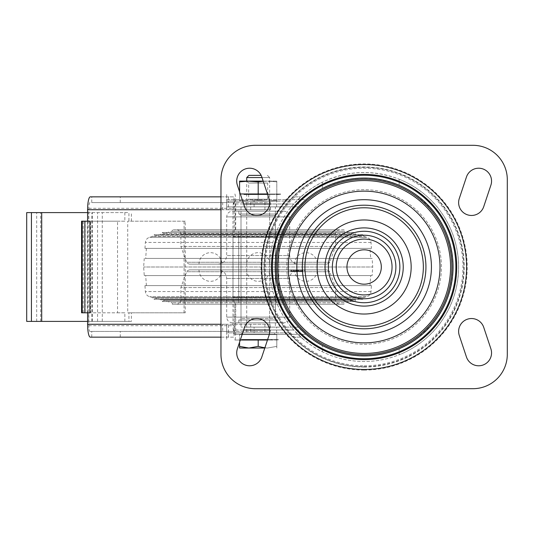 <?xml version="1.0" encoding="UTF-8"?>
<svg xmlns="http://www.w3.org/2000/svg" width="534" height="534" viewBox="0 0 534 534"><rect width="100%" height="100%" fill="white"/><g stroke="black" fill="none" stroke-linecap="round" stroke-linejoin="round"><path stroke-width="0.4" stroke-dasharray="2.67 2" d="M290.99 269.864L302.891 269.864L296.357 269.864L301.844 269.864L301.844 271.292L297.365 271.292L300.201 271.292L300.201 269.864L292.712 269.864L304.32 269.864L304.32 271.292L292.712 271.292L297.365 271.292L296.357 271.292L296.357 269.864L296.357 271.292L302.891 271.292L290.99 271.292L290.99 269.864L291.704 269.864L290.009 269.864L304.32 269.864M293.42 271.292L293.42 269.864M290.99 271.292L304.32 271.292M301.844 271.292L300.201 271.292M293.46 271.292L293.46 269.864M327.055 269.864L189.323 269.864L327.055 269.864L329.745 271.746L335.499 287.559L180.879 287.559L335.499 287.559L335.499 299.928L180.879 299.928L335.499 299.928C335.752 302.538 337.188 303.966 339.791 304.226L176.58 304.226L339.791 304.226M269.643 269.864L246.735 269.864L269.643 269.864A11.454 11.454 0 0 1 258.189 281.318A11.454 11.454 0 0 1 246.735 269.864M317.376 269.864L294.468 269.864L317.376 269.864A11.454 11.454 0 0 1 305.922 281.318A11.454 11.454 0 0 1 294.468 269.864M221.91 269.864L199.002 269.864L221.91 269.864A11.454 11.454 0 0 1 210.456 281.318A11.454 11.454 0 0 1 199.002 269.864M298.272 269.864L218.099 269.864L298.272 269.864C293.059 270.371 290.196 273.234 289.688 278.454L226.69 278.454L289.688 278.454L289.688 317.109C289.348 320.587 287.439 322.496 283.961 322.836L232.417 322.836L283.961 322.836M298.179 271.292L298.179 269.864L301.844 269.864M298.179 269.864L300.201 269.864M283.961 211.164L232.417 211.164L283.961 211.164C287.439 211.504 289.348 213.413 289.688 216.891L226.69 216.891L289.688 216.891L289.688 255.546L226.69 255.546L289.688 255.546C290.196 260.766 293.059 263.629 298.272 264.136L218.099 264.136L298.272 264.136M277.513 211.164L238.858 211.164L277.513 211.164L277.513 214.027L238.858 214.027L277.513 214.027M277.513 322.836L238.858 322.836L277.513 322.836L277.513 319.973L238.858 319.973L277.513 319.973M276.799 319.973L239.579 319.973L276.799 319.973L275.37 318.538L241.008 318.538L275.37 318.538L275.37 215.462L241.008 215.462L275.37 215.462L276.799 214.027L239.579 214.027L276.799 214.027M327.055 264.136L189.323 264.136L327.055 264.136L329.745 262.254L335.499 246.441L180.879 246.441L335.499 246.441L335.499 234.072C335.752 231.462 337.188 230.034 339.791 229.774L176.58 229.774L339.791 229.774M246.735 264.136L269.643 264.136L246.735 264.136A11.454 11.454 0 0 1 258.189 252.682A11.454 11.454 0 0 1 269.643 264.136M317.376 264.136L294.468 264.136L317.376 264.136A11.454 11.454 0 0 0 305.922 252.682A11.454 11.454 0 0 0 294.468 264.136M221.91 264.136L199.002 264.136L221.91 264.136A11.454 11.454 0 0 0 210.456 252.682A11.454 11.454 0 0 0 199.002 264.136M344.09 229.774L172.288 229.774L344.09 229.774L344.09 231.209L172.288 231.209L344.09 231.209L352.734 233.525L163.644 233.525L352.734 233.525C354.135 231.99 355.057 232.237 355.497 234.266L160.874 234.266L355.497 234.266L361.031 235.748L155.347 235.748L361.031 235.748C362.432 234.212 363.354 234.459 363.794 236.489L152.577 236.489L363.794 236.489L366.771 237.29C369.274 238.097 370.683 239.806 371.003 242.416L371.424 248.39L144.954 248.39L371.424 248.39M369.989 248.39L146.389 248.39L369.989 248.39L370.689 258.409L145.689 258.409L370.689 258.409M372.125 258.409L144.253 258.409L372.125 258.409L372.725 267L143.653 267L372.725 267L372.125 275.591L144.253 275.591L372.125 275.591M370.689 275.591L145.689 275.591L370.689 275.591L369.989 285.61L146.389 285.61L369.989 285.61M371.424 285.61L144.954 285.61L371.424 285.61L371.003 291.584C370.683 294.194 369.274 295.903 366.771 296.71L149.607 296.71L366.771 296.71L363.794 297.511L152.577 297.511L363.794 297.511C363.354 299.541 362.432 299.788 361.031 298.252L155.347 298.252L361.031 298.252L355.497 299.734L160.874 299.734L355.497 299.734C355.057 301.763 354.135 302.01 352.734 300.475L163.644 300.475L352.734 300.475L344.09 302.791L172.288 302.791L344.09 302.791L344.09 304.226L172.288 304.226L344.09 304.226M291.704 271.292L291.704 269.864M293.72 271.292L293.72 269.864L293.72 271.292M292.712 271.292L292.712 269.864M297.365 271.292L297.365 269.864L297.365 271.292M296.757 271.292L296.757 269.864M295.542 271.292L295.542 269.864M296.15 271.292L296.15 269.864M297.919 271.292L297.919 269.864M297.224 271.292L297.224 269.864M298.379 271.292L298.379 269.864M298.987 271.292L298.987 269.864M297.972 271.292L297.972 269.864M292.739 271.292L292.739 269.864M275.37 327.128L241.008 327.128L275.37 327.128L275.37 206.872L241.008 206.872L275.37 206.872M263.182 181.099L276.799 181.099L267.494 181.099L258.189 181.874L248.884 181.099L269.643 181.099L267.708 183.035L248.67 183.035L267.708 183.035L267.708 199.209L269.643 201.144L246.735 201.144L269.643 201.144L269.643 206.872L246.735 206.872L269.643 206.872L246.735 206.872L269.643 206.872L269.643 327.128L246.735 327.128L269.643 327.128L246.735 327.128L269.643 327.128L269.643 332.856L246.735 332.856L269.643 332.856L246.735 332.856L269.643 332.856L269.643 177.568L246.735 177.568M322.389 351.772L322.389 345.338C335.452 352.22 349.369 355.691 364.135 355.764A88.764 88.764 0 0 0 441.004 222.618A88.764 88.764 0 0 0 287.259 222.618A88.764 88.764 0 0 0 364.135 355.764C376.296 355.724 387.971 353.328 399.165 348.562C409.852 344.65 421.072 336.206 432.814 323.23C445.77 307.25 452.465 288.507 452.899 267C452.465 245.493 445.77 226.75 432.814 210.77C421.072 197.794 409.852 189.35 399.165 185.438C373.086 174.945 347.494 176.02 322.389 188.662L322.389 182.227C316.075 185.078 308.886 189.944 300.829 196.846L304.153 193.982L293.707 204.008A94.491 94.491 0 0 0 293.707 329.992L304.153 340.018L300.829 337.154C308.986 344.11 316.168 348.982 322.389 351.772C335.559 358.194 349.476 361.431 364.135 361.491A94.491 94.491 0 0 0 445.963 219.754A94.491 94.491 0 0 0 282.299 219.754A94.491 94.491 0 0 0 364.135 361.491C376.236 361.458 387.911 359.215 399.165 354.756L399.165 348.562M234.84 199.709L235.214 204.008L301.597 204.008L306.242 199.709L226.69 199.709L226.69 206.872L298.84 206.872L254.097 206.872L254.097 201.144L226.69 201.144L226.69 193.982L226.69 199.709L306.242 199.709L298.84 206.872C307.471 198.107 315.32 192.04 322.389 188.662M301.597 204.008A88.764 88.764 0 0 0 301.597 329.992L306.242 334.291L298.84 327.128C307.471 335.893 315.32 341.96 322.389 345.338M267.474 340.018L234.84 340.018C235.367 339.41 235.661 336.066 235.714 329.992L235.714 302.791L235.214 302.791L234.84 334.291L306.242 334.291L234.84 334.291M254.097 332.856L226.69 332.856L226.69 327.128L226.69 340.018L226.69 332.856L289.869 332.856C290.75 335.559 292.599 336.987 295.415 337.154L300.829 337.154L295.415 337.154C292.652 337.027 290.803 335.592 289.869 332.856L254.097 332.856L254.097 327.128L298.84 327.128L254.097 327.128M254.097 206.872L226.69 206.872L226.69 201.144L289.869 201.144C290.75 198.441 292.599 197.013 295.415 196.846C292.652 196.973 290.803 198.408 289.869 201.144L254.097 201.144M295.415 196.846L300.829 196.846L295.415 196.846M240.313 193.982L267.474 193.982M234.84 340.018L240.313 340.018M364.135 367.038A100.038 100.038 0 0 1 264.09 267A100.038 100.038 0 0 1 364.135 166.962A100.038 100.038 0 0 1 464.173 267A100.038 100.038 0 0 1 364.135 367.038M364.135 366.678A99.678 99.678 0 0 0 450.456 217.164A99.678 99.678 0 0 0 277.813 217.164A99.678 99.678 0 0 0 364.135 366.678M364.135 370.082A103.082 103.082 0 0 0 453.406 215.462A103.082 103.082 0 0 0 274.863 215.462A103.082 103.082 0 0 0 364.135 370.082M364.135 365.79A98.79 98.79 0 0 0 449.688 217.605A98.79 98.79 0 0 0 278.581 217.605A98.79 98.79 0 0 0 364.135 365.79M243.871 193.982L243.871 194.556L277.546 194.556L268.609 194.556L268.609 193.982L268.609 194.556L268.609 193.982L265.178 193.982L268.609 193.982L268.609 194.556L250.399 194.556L272.046 194.556L272.046 193.982L268.609 193.982L277.546 193.982L243.871 193.982L280.564 193.982L247.309 193.982L247.309 194.556L274.73 194.556L274.73 193.982M272.046 193.982L247.309 193.982M265.178 193.982L250.399 193.982L265.178 193.982L265.178 194.556L265.178 193.982M234.84 193.982C235.367 194.59 235.661 197.934 235.714 204.008L235.714 231.209L235.214 231.209L238.718 231.209L238.718 302.791L235.714 302.791M235.214 204.008L235.214 231.209M272.046 194.556L247.309 194.556M243.871 194.556L280.564 194.556L272.32 194.556L272.32 193.982M272.32 194.556L274.73 194.556M276.512 194.556L276.512 193.982M280.564 194.556L280.564 193.982M278.174 194.556L278.174 193.982M277.546 194.556L277.546 193.982M274.796 339.444L241.542 339.444L278.234 339.444L244.559 339.444L271.706 339.444L250.059 339.444L250.059 340.018L274.796 340.018L274.796 339.444L250.059 339.444M249.785 339.444L249.785 340.018L241.542 340.018L278.234 340.018L250.059 340.018M245.587 339.444L245.587 340.018M247.376 339.444L247.376 340.018L249.785 340.018M247.376 340.018L274.796 340.018M253.49 339.444L253.49 340.018L256.927 340.018L253.49 340.018L253.49 339.444M256.927 339.444L256.927 340.018L266.553 340.018L256.927 340.018L256.927 339.444M266.553 340.018L258.302 340.018L271.165 340.018L263.315 340.018L268.268 340.018L266.553 340.018L266.553 339.444L266.553 340.018M263.315 339.444L263.315 340.018M271.165 339.444L271.165 340.018M265.178 339.444L265.178 340.018M258.302 339.444L258.302 340.018L258.302 339.444M244.559 339.444L244.559 340.018M243.931 339.444L243.931 340.018M241.542 339.444L241.542 340.018M235.214 302.791L238.718 302.791L238.718 231.209L235.714 231.209M364.135 344.31A77.31 77.31 0 0 0 431.085 228.345A77.31 77.31 0 0 0 297.178 228.345A77.31 77.31 0 0 0 364.135 344.31A77.31 77.31 0 0 0 431.085 228.345A77.31 77.31 0 0 0 297.178 228.345A77.31 77.31 0 0 0 364.135 344.31M246.735 181.099L248.67 183.035L248.67 199.209L267.708 199.209L248.67 199.209L246.735 201.144L269.643 201.144L246.735 201.144L246.735 332.856L246.735 181.099L269.643 181.099M263.803 194.556L263.803 193.982L263.803 194.556M256.927 194.556L256.927 193.982M250.94 194.556L250.94 193.982M258.79 194.556L258.79 193.982M399.165 185.438L399.165 179.244C373.153 169.438 347.561 170.433 322.389 182.227M399.165 179.244C410.94 183.676 428.415 194.683 439.595 210.136C452.064 226.99 458.406 245.94 458.626 267C458.406 288.06 452.064 307.01 439.595 323.864C428.415 339.317 410.94 350.324 399.165 354.756M255.325 145.308A34.363 34.363 0 0 0 220.963 179.671L220.963 354.329A34.363 34.363 0 0 0 255.325 388.692L472.937 388.692A34.363 34.363 0 0 0 507.3 354.329L507.3 179.671A34.363 34.363 0 0 0 472.937 145.308L255.325 145.308M483.731 327.349A12.883 12.883 0 0 0 467.43 319.198A12.883 12.883 0 0 0 459.287 335.499L466.442 356.972A12.883 12.883 0 0 0 482.743 365.123A12.883 12.883 0 0 0 490.893 348.829L483.731 327.349M459.287 198.501A12.883 12.883 0 0 0 467.43 214.802A12.883 12.883 0 0 0 483.731 206.651L490.893 185.171A12.883 12.883 0 0 0 482.743 168.877A12.883 12.883 0 0 0 466.442 177.028L459.287 198.501M261.82 177.028A12.883 12.883 0 0 0 245.527 168.877A12.883 12.883 0 0 0 237.376 185.171L244.532 206.651A12.883 12.883 0 0 0 260.832 214.802A12.883 12.883 0 0 0 268.982 198.501L261.82 177.028M237.376 348.829A12.883 12.883 0 0 0 245.527 365.123A12.883 12.883 0 0 0 261.82 356.972L268.982 335.499A12.883 12.883 0 0 0 260.832 319.198A12.883 12.883 0 0 0 244.532 327.349L237.376 348.829M346.953 267A17.181 17.181 0 0 0 372.725 281.879A17.181 17.181 0 0 0 372.725 252.121A17.181 17.181 0 0 0 346.953 267M264.851 347.888L267.494 348.034L276.799 346.372L276.799 334.578L239.579 334.578L276.799 334.578L276.799 346.372L267.494 348.034L258.189 346.372L248.884 348.034L239.579 346.372L239.579 334.578L239.579 342.221M258.189 340.018L258.189 346.372M261.139 175.372L248.931 175.372M267.447 175.372L269.643 177.568L262.007 177.568M274.609 332.856L241.768 332.856L274.609 332.856L274.609 334.578L241.768 334.578L274.609 334.578M264.804 348.034L239.579 348.034L239.579 346.372M276.799 348.034L276.799 346.372L276.799 348.034M239.579 191.779L239.579 201.144L239.579 200.37L248.884 201.144L258.189 200.37L248.884 201.144L239.579 200.37L239.579 181.099L248.884 181.099L239.579 181.874M258.189 181.874L258.189 200.37L267.494 201.144L258.189 200.37L258.189 193.982M263.235 181.273L248.884 181.099M239.579 201.144L248.884 201.144L239.579 201.144M248.884 201.144L267.494 201.144L248.884 201.144M276.799 201.144L267.494 201.144L276.799 201.144L276.799 200.37L276.799 201.144M276.799 200.37L267.494 201.144L276.799 200.37L276.799 181.874L267.494 181.099L276.799 181.874L276.799 181.099L276.799 200.37M185.258 221.189L127.719 221.189L127.719 312.811L185.258 312.811L185.258 221.189L128.928 221.189L128.928 212.599L87.603 212.599M127.719 312.811L131.371 312.811L128.928 312.811L128.928 321.401L124.849 321.401L124.849 312.811L87.302 312.811L87.302 221.189L89.939 221.189M185.258 312.811L128.928 312.811M124.849 212.599L124.849 221.189L87.603 221.189L87.603 312.811M90.6 221.189L117.54 221.189L117.54 312.811L90.6 312.811L90.6 221.189L81.569 221.189M273.081 236.936L232.991 236.936L273.081 236.936A5.727 5.727 0 0 1 278.801 242.543A5.727 5.727 0 0 0 273.081 236.936M90.279 337.154L233.532 337.154L234.179 334.978L234.179 297.064L232.991 297.064L271.646 297.064A7.156 7.156 0 0 0 278.801 290.035A7.156 7.156 0 0 1 271.646 297.064L232.991 297.064L232.991 236.936L234.179 236.936L232.991 236.936L232.991 209.735A12.883 2.677 -90 0 1 234.179 199.022L233.532 196.846L220.963 196.846M278.801 290.035L278.801 242.543L278.801 290.035M238.718 297.064L238.718 236.936L238.718 297.064M234.179 334.978A12.883 2.677 -90 0 1 232.991 324.265L232.991 236.936L232.991 297.064L234.179 297.064M228.439 337.154L228.439 331.427L270.451 331.427L228.439 331.427L228.439 324.265L270.451 324.265L270.451 331.427M88.791 325.7L234.179 325.7L233.658 331.427L89.986 331.427A5.727 1.188 90 0 1 88.791 325.7L88.791 312.811M270.451 324.265L222.685 324.265L222.685 331.427M222.685 324.265L228.439 324.265M233.532 196.846L90.279 196.846M228.439 209.735L270.451 209.735L222.685 209.735L228.439 209.735L228.439 202.573L232.457 202.573L91.755 202.573L91.755 196.846M228.439 196.846L228.439 202.573L270.451 202.573L91.755 202.573M89.986 202.573A5.727 1.188 90 0 0 88.791 208.3L88.791 221.189M234.179 236.936L234.179 208.3L233.658 202.573M184.063 312.811L184.063 221.189M233.658 331.427L89.986 331.427M233.532 337.154L220.963 337.154M88.791 208.3L234.179 208.3L234.179 199.022M226.696 324.265L226.696 331.427M226.696 209.735L226.696 202.573M270.451 209.735L270.451 202.573M222.685 209.735L222.685 202.573M124.849 312.811L117.54 312.811M87.302 312.811L89.939 312.811M81.569 312.811L85.153 312.811L85.153 221.189M90.6 312.811L85.153 312.811M124.849 221.189L117.54 221.189M127.719 221.189L128.928 221.189M124.849 321.401L87.603 321.401M92.302 321.401L92.302 212.599M97.568 321.401L97.568 212.599M26.7 321.401L131.371 321.401L131.371 312.811M131.371 321.401L128.928 321.401M88.624 321.401L88.624 212.599L128.928 212.599M131.371 221.189L131.371 212.599M26.7 212.599L88.624 212.599M289.688 317.109L226.69 317.109L289.688 317.109M329.745 262.254L186.633 262.254L329.745 262.254M335.499 234.072L180.879 234.072L335.499 234.072M366.771 237.29L149.607 237.29L366.771 237.29M371.003 242.416L145.375 242.416L371.003 242.416M371.003 291.584L145.375 291.584L371.003 291.584M329.745 271.746L186.633 271.746L329.745 271.746M299.187 271.292L299.187 269.864M301.216 271.292L301.216 269.864M235.214 329.992L301.597 329.992M235.714 329.992L243.651 329.992M269.563 329.992L293.707 329.992M364.135 366.871A99.871 99.871 0 0 0 450.623 217.064A99.871 99.871 0 0 0 277.64 217.064A99.871 99.871 0 0 0 364.135 366.871M255.552 194.556L255.552 193.982L255.552 194.556M235.714 204.008L243.651 204.008M269.563 204.008L293.707 204.008M276.652 206.872L276.652 201.144M276.652 332.856L276.652 327.128M120.263 337.154L120.263 331.427M91.755 337.154L91.755 331.427M232.991 324.265L220.963 324.265M232.991 209.735L220.963 209.735M264.937 324.265L264.937 331.427M250.686 324.265L250.686 331.427M250.686 209.735L250.686 202.573M264.937 209.735L264.937 202.573M120.263 202.573L120.263 196.846M102.274 321.401L102.274 212.599M91.888 321.401L91.888 212.599M40.664 321.401L40.664 212.599M36.686 321.401L36.686 212.599M81.702 312.811L81.702 221.189M83.244 312.811L83.244 221.189M232.417 322.836C228.939 322.496 227.03 320.587 226.69 317.109L226.69 278.454C226.182 273.234 223.319 270.371 218.099 269.864M238.858 322.836L238.858 319.973M239.579 214.027L241.008 215.462L241.008 318.538L239.579 319.973M238.858 214.027L238.858 211.164M218.099 264.136C223.319 263.629 226.182 260.766 226.69 255.546L226.69 216.891C227.03 213.413 228.939 211.504 232.417 211.164M176.58 229.774C179.19 230.034 180.626 231.462 180.879 234.072L180.879 246.441L186.633 262.254C186.139 262.554 187.04 263.182 189.323 264.136M144.954 248.39L145.375 242.416C145.695 239.806 147.104 238.097 149.607 237.29L152.577 236.489L153.966 234.686L155.347 235.748L160.874 234.266L162.263 232.464L163.644 233.525L172.288 231.209L172.288 229.774M354.115 232.464L162.263 232.464L354.115 232.464M362.412 234.686L153.966 234.686L362.412 234.686M146.389 248.39L145.689 258.409M144.253 258.409L143.653 267L144.253 275.591M146.389 285.61L145.689 275.591M172.288 304.226L172.288 302.791L163.644 300.475L162.263 301.536L160.874 299.734L155.347 298.252L153.966 299.314L152.577 297.511L149.607 296.71C147.104 295.903 145.695 294.194 145.375 291.584L144.954 285.61M153.966 299.314L362.412 299.314L153.966 299.314M162.263 301.536L354.115 301.536L162.263 301.536M189.323 269.864C187.04 270.818 186.139 271.446 186.633 271.746L180.879 287.559L180.879 299.928C180.626 302.538 179.19 303.966 176.58 304.226M290.009 269.864L290.009 271.292M300.408 269.864L300.408 271.292M291.437 269.864L291.437 271.292M302.891 269.864L302.891 271.292M241.008 206.872L241.008 327.128M271.706 340.018L271.706 339.444M268.268 340.018L268.268 339.444M278.234 340.018L278.234 339.444M253.837 193.982L253.837 194.556M250.399 193.982L250.399 194.556M241.768 332.856L241.768 334.578"/><path stroke-width="0.8" d="M240.313 340.018L267.474 340.018M240.313 193.982L267.474 193.982M255.325 145.308A34.363 34.363 0 0 0 220.963 179.671L220.963 354.329A34.363 34.363 0 0 0 255.325 388.692L472.937 388.692A34.363 34.363 0 0 0 507.3 354.329L507.3 179.671A34.363 34.363 0 0 0 472.937 145.308L255.325 145.308M483.731 327.349A12.883 12.883 0 0 0 467.43 319.198A12.883 12.883 0 0 0 459.287 335.499L466.442 356.972A12.883 12.883 0 0 0 482.743 365.123A12.883 12.883 0 0 0 490.893 348.829L483.731 327.349M459.287 198.501A12.883 12.883 0 0 0 467.43 214.802A12.883 12.883 0 0 0 483.731 206.651L490.893 185.171A12.883 12.883 0 0 0 482.743 168.877A12.883 12.883 0 0 0 466.442 177.028L459.287 198.501M261.82 177.028A12.883 12.883 0 0 0 245.527 168.877A12.883 12.883 0 0 0 237.376 185.171L244.532 206.651A12.883 12.883 0 0 0 260.832 214.802A12.883 12.883 0 0 0 268.982 198.501L261.82 177.028M237.376 348.829A12.883 12.883 0 0 0 245.527 365.123A12.883 12.883 0 0 0 261.82 356.972L268.982 335.499A12.883 12.883 0 0 0 260.832 319.198A12.883 12.883 0 0 0 244.532 327.349L237.376 348.829M346.953 267A17.181 17.181 0 0 0 372.725 281.879A17.181 17.181 0 0 0 372.725 252.121A17.181 17.181 0 0 0 346.953 267M296.837 267A67.297 67.297 0 0 0 397.783 325.279A67.297 67.297 0 0 0 397.783 208.721A67.297 67.297 0 0 0 296.837 267M288.267 267A75.868 75.868 0 0 0 402.069 332.702A75.868 75.868 0 0 0 402.069 201.298A75.868 75.868 0 0 0 288.267 267M239.579 342.221L239.579 346.372L248.884 348.034L258.189 346.372L264.851 347.888M258.189 346.372L258.189 340.018M262.007 177.568L246.735 177.568L248.931 175.372L261.139 175.372M239.579 346.372L239.579 348.034L264.804 348.034M239.579 181.874L248.884 181.099L239.579 181.099L239.579 191.779M246.735 177.568L246.735 181.099L258.189 181.874L258.189 193.982M248.884 181.099L263.182 181.099M258.189 181.874L263.235 181.273M87.603 312.811L87.603 324.265A12.883 2.677 90 0 0 90.279 337.154L220.963 337.154M220.963 196.846L90.279 196.846A12.883 2.677 90 0 0 87.603 209.735L87.603 221.189M89.939 312.811L81.569 312.811L81.569 221.189L89.939 221.189L89.939 312.811M84.859 312.811L84.859 221.189M87.603 321.401L41.705 321.401L41.705 212.599L26.7 212.599L26.7 321.401L31.433 321.401L31.433 212.599M41.705 321.401L31.433 321.401M87.603 212.599L41.705 212.599M243.651 329.992L269.563 329.992M243.651 204.008L269.563 204.008M261.66 267A102.468 102.468 0 0 0 415.365 355.744A102.468 102.468 0 0 0 415.365 178.256A102.468 102.468 0 0 0 261.66 267M336.213 267A27.915 27.915 0 0 0 378.092 291.177A27.915 27.915 0 0 0 378.092 242.823A27.915 27.915 0 0 0 336.213 267M332.368 267A31.766 31.766 0 0 0 380.014 294.508A31.766 31.766 0 0 0 380.014 239.492A31.766 31.766 0 0 0 332.368 267M328.403 267A35.731 35.731 0 0 0 381.997 297.945A35.731 35.731 0 0 0 381.997 236.055A35.731 35.731 0 0 0 328.403 267M325.032 267A39.102 39.102 0 0 0 383.686 300.862A39.102 39.102 0 0 0 383.686 233.138A39.102 39.102 0 0 0 325.032 267M317.103 267A47.032 47.032 0 0 0 387.651 307.731A47.032 47.032 0 0 0 387.651 226.269A47.032 47.032 0 0 0 317.103 267M304.914 267A59.221 59.221 0 0 0 393.745 318.284A59.221 59.221 0 0 0 393.745 215.716A59.221 59.221 0 0 0 304.914 267M302.337 267A61.797 61.797 0 0 0 395.033 320.52A61.797 61.797 0 0 0 395.033 213.48A61.797 61.797 0 0 0 302.337 267M277.687 267A86.448 86.448 0 0 0 407.355 341.867A86.448 86.448 0 0 0 407.355 192.133A86.448 86.448 0 0 0 277.687 267M276.385 267A87.75 87.75 0 0 0 408.009 342.995A87.75 87.75 0 0 0 408.009 191.005A87.75 87.75 0 0 0 276.385 267M275.204 267A88.931 88.931 0 0 0 408.597 344.016A88.931 88.931 0 0 0 408.597 189.984A88.931 88.931 0 0 0 275.204 267M272.38 267A91.755 91.755 0 0 0 410.005 346.459A91.755 91.755 0 0 0 410.005 187.541A91.755 91.755 0 0 0 272.38 267M271.532 267A92.602 92.602 0 0 0 410.432 347.193A92.602 92.602 0 0 0 410.432 186.807A92.602 92.602 0 0 0 271.532 267M220.963 324.265L87.603 324.265M220.963 209.735L87.603 209.735M82.216 312.811L82.216 221.189"/></g></svg>

